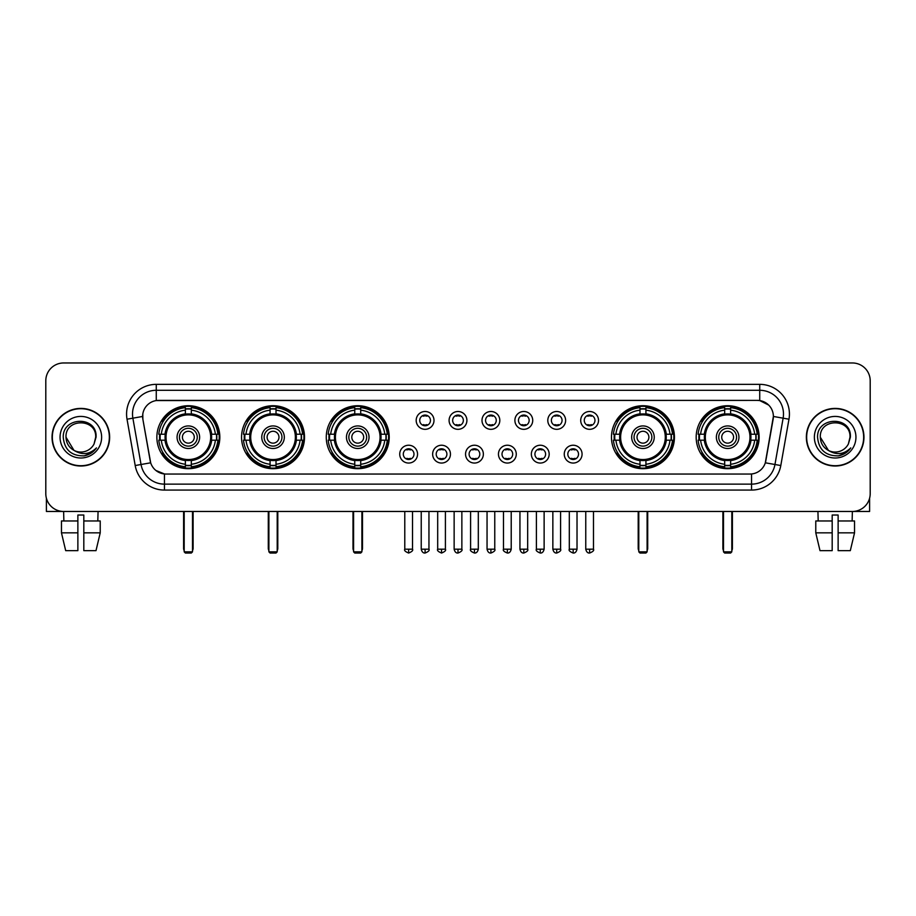 <?xml version="1.0" encoding="UTF-8"?>
<svg xmlns="http://www.w3.org/2000/svg" width="916" height="916" viewBox="0 0 916 916"><rect width="100%" height="100%" fill="white"/><g stroke="black" fill="none" stroke-linecap="round" stroke-linejoin="round"><path stroke-width="1.37" d="M696.171 437.207A31.476 31.476 0 0 0 727.648 468.694A31.476 31.476 0 0 0 759.135 437.207A31.476 31.476 0 0 0 727.648 405.731A31.476 31.476 0 0 0 696.171 437.207M241.561 437.207A31.476 31.476 0 0 0 273.048 468.694A31.476 31.476 0 0 0 304.524 437.207A31.476 31.476 0 0 0 273.048 405.731A31.476 31.476 0 0 0 241.561 437.207M326.268 437.207A31.476 31.476 0 0 0 357.744 468.694A31.476 31.476 0 0 0 389.22 437.207A31.476 31.476 0 0 0 357.744 405.731A31.476 31.476 0 0 0 326.268 437.207M611.476 437.207A31.476 31.476 0 0 0 642.952 468.694A31.476 31.476 0 0 0 674.439 437.207A31.476 31.476 0 0 0 642.952 405.731A31.476 31.476 0 0 0 611.476 437.207M156.865 437.207A31.476 31.476 0 0 0 188.352 468.694A31.476 31.476 0 0 0 219.829 437.207A31.476 31.476 0 0 0 188.352 405.731A31.476 31.476 0 0 0 156.865 437.207M417.547 454.141A8.908 8.908 0 0 1 408.639 463.049A8.908 8.908 0 0 1 399.731 454.141A8.908 8.908 0 0 1 408.639 445.233A8.908 8.908 0 0 1 417.547 454.141M403.292 454.141A5.347 5.347 0 0 0 408.639 459.489A5.347 5.347 0 0 0 413.986 454.141A5.347 5.347 0 0 0 408.639 448.794A5.347 5.347 0 0 0 403.292 454.141M450.454 454.141A8.908 8.908 0 0 1 441.546 463.049A8.908 8.908 0 0 1 432.638 454.141A8.908 8.908 0 0 1 441.546 445.233A8.908 8.908 0 0 1 450.454 454.141M436.199 454.141A5.347 5.347 0 0 0 441.546 459.489A5.347 5.347 0 0 0 446.894 454.141A5.347 5.347 0 0 0 441.546 448.794A5.347 5.347 0 0 0 436.199 454.141M483.362 454.141A8.908 8.908 0 0 1 474.454 463.049A8.908 8.908 0 0 1 465.546 454.141A8.908 8.908 0 0 1 474.454 445.233A8.908 8.908 0 0 1 483.362 454.141M469.106 454.141A5.347 5.347 0 0 0 474.454 459.489A5.347 5.347 0 0 0 479.801 454.141A5.347 5.347 0 0 0 474.454 448.794A5.347 5.347 0 0 0 469.106 454.141M516.269 454.141A8.908 8.908 0 0 1 507.361 463.049A8.908 8.908 0 0 1 498.453 454.141A8.908 8.908 0 0 1 507.361 445.233A8.908 8.908 0 0 1 516.269 454.141M502.014 454.141A5.347 5.347 0 0 0 507.361 459.489A5.347 5.347 0 0 0 512.708 454.141A5.347 5.347 0 0 0 507.361 448.794A5.347 5.347 0 0 0 502.014 454.141M549.176 454.141A8.908 8.908 0 0 1 540.257 463.049A8.908 8.908 0 0 1 531.349 454.141A8.908 8.908 0 0 1 540.257 445.233A8.908 8.908 0 0 1 549.176 454.141M534.921 454.141A5.347 5.347 0 0 0 540.257 459.489A5.347 5.347 0 0 0 545.604 454.141A5.347 5.347 0 0 0 540.257 448.794A5.347 5.347 0 0 0 534.921 454.141M582.072 454.141A8.908 8.908 0 0 1 573.164 463.049A8.908 8.908 0 0 1 564.256 454.141A8.908 8.908 0 0 1 573.164 445.233A8.908 8.908 0 0 1 582.072 454.141M567.817 454.141A5.347 5.347 0 0 0 573.164 459.489A5.347 5.347 0 0 0 578.511 454.141A5.347 5.347 0 0 0 573.164 448.794A5.347 5.347 0 0 0 567.817 454.141M434.001 420.398A8.908 8.908 0 0 1 425.093 429.318A8.908 8.908 0 0 1 416.185 420.398A8.908 8.908 0 0 1 425.093 411.49A8.908 8.908 0 0 1 434.001 420.398M419.746 420.398A5.347 5.347 0 0 0 425.093 425.745A5.347 5.347 0 0 0 430.44 420.398A5.347 5.347 0 0 0 425.093 415.062A5.347 5.347 0 0 0 419.746 420.398M466.908 420.398A8.908 8.908 0 0 1 458 429.318A8.908 8.908 0 0 1 449.092 420.398A8.908 8.908 0 0 1 458 411.49A8.908 8.908 0 0 1 466.908 420.398M452.653 420.398A5.347 5.347 0 0 0 458 425.745A5.347 5.347 0 0 0 463.347 420.398A5.347 5.347 0 0 0 458 415.062A5.347 5.347 0 0 0 452.653 420.398M499.815 420.398A8.908 8.908 0 0 1 490.907 429.318A8.908 8.908 0 0 1 481.999 420.398A8.908 8.908 0 0 1 490.907 411.49A8.908 8.908 0 0 1 499.815 420.398M485.56 420.398A5.347 5.347 0 0 0 490.907 425.745A5.347 5.347 0 0 0 496.254 420.398A5.347 5.347 0 0 0 490.907 415.062A5.347 5.347 0 0 0 485.56 420.398M532.723 420.398A8.908 8.908 0 0 1 523.815 429.318A8.908 8.908 0 0 1 514.895 420.398A8.908 8.908 0 0 1 523.815 411.49A8.908 8.908 0 0 1 532.723 420.398M518.467 420.398A5.347 5.347 0 0 0 523.815 425.745A5.347 5.347 0 0 0 529.15 420.398A5.347 5.347 0 0 0 523.815 415.062A5.347 5.347 0 0 0 518.467 420.398M565.619 420.398A8.908 8.908 0 0 1 556.71 429.318A8.908 8.908 0 0 1 547.802 420.398A8.908 8.908 0 0 1 556.71 411.49A8.908 8.908 0 0 1 565.619 420.398M551.363 420.398A5.347 5.347 0 0 0 556.71 425.745A5.347 5.347 0 0 0 562.058 420.398A5.347 5.347 0 0 0 556.71 415.062A5.347 5.347 0 0 0 551.363 420.398M598.526 420.398A8.908 8.908 0 0 1 589.618 429.318A8.908 8.908 0 0 1 580.71 420.398A8.908 8.908 0 0 1 589.618 411.49A8.908 8.908 0 0 1 598.526 420.398M584.271 420.398A5.347 5.347 0 0 0 589.618 425.745A5.347 5.347 0 0 0 594.965 420.398A5.347 5.347 0 0 0 589.618 415.062A5.347 5.347 0 0 0 584.271 420.398M135.202 465.534L127.026 419.207A29.701 29.701 0 0 1 156.27 384.354L759.73 384.354A29.701 29.701 0 0 1 788.974 419.207L780.798 465.534A29.701 29.701 0 0 1 751.555 490.071L164.445 490.071A29.701 29.701 0 0 1 135.202 465.534L141.041 464.504L132.877 418.177A23.759 23.759 0 0 1 156.27 390.285L759.73 390.285A23.759 23.759 0 0 1 783.123 418.177L774.959 464.504A23.759 23.759 0 0 1 751.555 484.129L164.445 484.129A23.759 23.759 0 0 1 141.041 464.504L150.682 462.798L142.862 419.207A16.041 16.041 0 0 1 158.651 400.384L757.349 400.384A16.041 16.041 0 0 1 773.138 419.207L765.81 460.782A16.041 16.041 0 0 1 750.021 474.041L165.979 474.041A16.041 16.041 0 0 1 150.19 460.782L142.862 419.207L142.793 414.043M159.693 440.184A28.808 28.808 0 0 1 159.693 434.241M614.304 440.184A28.808 28.808 0 0 1 614.304 434.241M329.084 440.184A28.808 28.808 0 0 1 329.084 434.241M244.389 440.184A28.808 28.808 0 0 1 244.389 434.241M699 440.184A28.808 28.808 0 0 1 699 434.241M52.04 437.207A28.808 28.808 0 0 0 80.848 466.015A28.808 28.808 0 0 0 109.645 437.207A28.808 28.808 0 0 0 80.848 408.41A28.808 28.808 0 0 0 52.04 437.207M806.355 437.207A28.808 28.808 0 0 0 835.152 466.015A28.808 28.808 0 0 0 863.96 437.207A28.808 28.808 0 0 0 835.152 408.41A28.808 28.808 0 0 0 806.355 437.207M156.27 384.354L156.27 400.567L757.349 400.384L759.73 400.567L768.684 405.078M750.021 474.041L165.979 474.041M164.445 490.071L164.445 473.961L155.88 470.458M788.974 419.207L773.39 416.459L765.318 462.798L780.798 465.534M870.2 380.781A17.816 17.816 0 0 0 852.384 362.965L63.616 362.965A17.816 17.816 0 0 0 45.8 380.781L45.8 493.632A17.816 17.816 0 0 0 63.616 511.46L852.384 511.46A17.816 17.816 0 0 0 870.2 493.632L870.2 380.781L870.2 493.632M45.8 380.781L45.8 493.632M852.384 362.965L63.616 362.965M63.88 520.964L63.616 511.46L852.384 511.46L852.12 520.964M109.347 437.207A28.511 28.511 0 0 0 80.848 408.708A28.511 28.511 0 0 0 52.338 437.207A28.511 28.511 0 0 0 80.848 465.717A28.511 28.511 0 0 0 109.347 437.207M73.978 450.374L65.998 437.207C65.082 418.051 96.604 418.051 95.688 437.207L94.062 443.974L96.054 437.207C97.52 415.772 62.597 416.299 63.25 437.207C64.429 449.848 71.391 456.054 84.135 455.859C89.321 454.851 93.432 452.206 96.466 447.901C89.619 454.485 82.188 455.344 74.173 450.477A14.851 14.851 0 0 0 94.062 443.974L95.688 437.413M74.173 450.477C68.986 447.615 66.261 443.195 65.998 437.207M60.055 437.207A20.793 20.793 0 0 0 80.848 458A20.793 20.793 0 0 0 101.63 437.207A20.793 20.793 0 0 0 80.848 416.425A20.793 20.793 0 0 0 60.055 437.207M96.42 447.958L91.165 453.088M91.039 453.168L84.226 455.836M46.395 498.201L46.395 511.46L115.29 511.46M61.464 520.964L61.464 532.837L65.689 550.653L61.464 532.837L61.464 520.964L77.871 520.964L77.871 515.021L83.814 515.021L83.814 520.964L100.222 520.964L100.222 532.837L95.997 550.653L100.222 532.837L83.814 532.837L83.814 520.964L83.814 550.653L95.997 550.653M98.069 511.46L97.806 520.964M77.871 520.964L77.871 550.653L65.689 550.653M61.464 532.837L77.871 532.837M863.662 437.207A28.511 28.511 0 0 0 835.152 408.708A28.511 28.511 0 0 0 806.653 437.207A28.511 28.511 0 0 0 835.152 465.717A28.511 28.511 0 0 0 863.662 437.207M850.002 437.413L848.376 443.974L850.369 437.207C851.834 415.772 816.912 416.299 817.564 437.207C818.744 449.848 825.705 456.054 838.449 455.859C843.636 454.851 847.747 452.206 850.781 447.901C843.934 454.485 836.503 455.344 828.488 450.477L820.312 437.207C819.396 418.051 850.918 418.051 850.002 437.207L848.376 443.974A14.851 14.851 0 0 1 828.488 450.477C823.301 447.615 820.576 443.195 820.312 437.207M814.37 437.207A20.793 20.793 0 0 0 835.152 458A20.793 20.793 0 0 0 855.945 437.207A20.793 20.793 0 0 0 835.152 416.425A20.793 20.793 0 0 0 814.37 437.207M850.735 447.958L845.479 453.088M845.353 453.168L838.541 455.836M211.436 440.184A23.278 23.278 0 0 0 191.318 414.124L191.318 414.124A23.278 23.278 0 0 0 165.258 440.184A23.278 23.278 0 0 0 211.436 440.184L211.436 440.184A23.278 23.278 0 0 1 191.318 460.301L191.318 464.252A27.205 27.205 0 0 0 215.386 440.184L217.894 440.184A29.701 29.701 0 0 1 191.318 466.759L191.318 464.252M160.289 440.184A28.213 28.213 0 0 1 160.289 434.241M191.318 409.154A28.213 28.213 0 0 0 185.376 409.154M216.405 434.241A28.213 28.213 0 0 1 216.405 440.184M215.386 434.241L217.894 434.241A29.701 29.701 0 0 0 191.318 407.666L191.318 413.837A23.564 23.564 0 0 1 211.722 434.241L215.386 434.241A27.205 27.205 0 0 0 191.318 410.173M161.308 440.184L158.8 440.184A29.701 29.701 0 0 0 185.376 466.759L185.376 460.588A23.564 23.564 0 0 1 164.972 440.184L161.308 440.184A27.205 27.205 0 0 0 185.376 464.252M215.386 440.184L211.722 440.184A23.564 23.564 0 0 1 191.318 460.588L191.318 460.301M165.258 440.184L165.258 440.184A23.278 23.278 0 0 0 185.376 460.301M191.318 465.271A28.213 28.213 0 0 1 185.376 465.271M185.376 410.173L185.376 407.666A29.701 29.701 0 0 0 158.8 434.241L164.972 434.241A23.564 23.564 0 0 1 185.376 413.837L185.376 410.173A27.205 27.205 0 0 0 161.308 434.241M210.68 437.207A22.328 22.328 0 0 1 188.352 459.546A22.328 22.328 0 0 1 166.014 437.207A22.328 22.328 0 0 1 188.352 414.879A22.328 22.328 0 0 1 210.68 437.207M199.631 437.207A11.29 11.29 0 0 0 188.352 425.929A11.29 11.29 0 0 0 177.063 437.207A11.29 11.29 0 0 0 188.352 448.496A11.29 11.29 0 0 0 199.631 437.207M197.261 437.207A8.908 8.908 0 0 0 188.352 428.299A8.908 8.908 0 0 0 179.433 437.207A8.908 8.908 0 0 0 188.352 446.126A8.908 8.908 0 0 0 197.261 437.207M194.284 437.207A5.943 5.943 0 0 1 188.352 443.149A5.943 5.943 0 0 1 182.41 437.207A5.943 5.943 0 0 1 188.352 431.276A5.943 5.943 0 0 1 194.284 437.207A5.943 5.943 0 0 1 188.352 443.149A5.943 5.943 0 0 1 182.41 437.207A5.943 5.943 0 0 1 188.352 431.276A5.943 5.943 0 0 1 194.284 437.207M163.357 421.177L161.949 421.177A30.881 30.881 0 0 1 219.233 437.207A30.881 30.881 0 0 1 161.949 453.248L163.357 453.248M184.185 511.46L184.185 551.844L192.509 551.844L192.509 511.46M184.185 551.844L185.376 553.035L191.318 553.035L192.509 551.844M296.143 440.184A23.278 23.278 0 0 0 276.014 414.124L276.014 414.124A23.278 23.278 0 0 0 249.954 440.184A23.278 23.278 0 0 0 296.143 440.184L296.143 440.184A23.278 23.278 0 0 1 276.014 460.301L276.014 464.252A27.205 27.205 0 0 0 300.082 440.184L302.589 440.184A29.701 29.701 0 0 1 276.014 466.759L276.014 464.252M244.984 440.184A28.213 28.213 0 0 1 244.984 434.241M276.014 409.154A28.213 28.213 0 0 0 270.071 409.154M301.101 434.241A28.213 28.213 0 0 1 301.101 440.184M300.082 434.241L302.589 434.241A29.701 29.701 0 0 0 276.014 407.666L276.014 413.837A23.564 23.564 0 0 1 296.418 434.241L300.082 434.241A27.205 27.205 0 0 0 276.014 410.173M246.003 440.184L243.496 440.184A29.701 29.701 0 0 0 270.071 466.759L270.071 460.588A23.564 23.564 0 0 1 249.667 440.184L246.003 440.184A27.205 27.205 0 0 0 270.071 464.252M300.082 440.184L296.418 440.184A23.564 23.564 0 0 1 276.014 460.588L276.014 460.301M249.954 440.184L249.954 440.184A23.278 23.278 0 0 0 270.071 460.301M276.014 465.271A28.213 28.213 0 0 1 270.071 465.271M270.071 410.173L270.071 407.666A29.701 29.701 0 0 0 243.496 434.241L249.667 434.241A23.564 23.564 0 0 1 270.071 413.837L270.071 410.173A27.205 27.205 0 0 0 246.003 434.241M295.376 437.207A22.328 22.328 0 0 1 273.048 459.546A22.328 22.328 0 0 1 250.709 437.207A22.328 22.328 0 0 1 273.048 414.879A22.328 22.328 0 0 1 295.376 437.207M284.326 437.207A11.29 11.29 0 0 0 273.048 425.929A11.29 11.29 0 0 0 261.758 437.207A11.29 11.29 0 0 0 273.048 448.496A11.29 11.29 0 0 0 284.326 437.207M281.956 437.207A8.908 8.908 0 0 0 273.048 428.299A8.908 8.908 0 0 0 264.14 437.207A8.908 8.908 0 0 0 273.048 446.126A8.908 8.908 0 0 0 281.956 437.207M278.979 437.207A5.943 5.943 0 0 1 273.048 443.149A5.943 5.943 0 0 1 267.106 437.207A5.943 5.943 0 0 1 273.048 431.276A5.943 5.943 0 0 1 278.979 437.207A5.943 5.943 0 0 1 273.048 443.149A5.943 5.943 0 0 1 267.106 437.207A5.943 5.943 0 0 1 273.048 431.276A5.943 5.943 0 0 1 278.979 437.207M248.053 421.177L246.644 421.177A30.881 30.881 0 0 1 303.929 437.207A30.881 30.881 0 0 1 246.644 453.248L248.053 453.248M268.892 511.46L268.892 551.844L277.204 551.844L277.204 511.46M268.892 551.844L270.071 553.035L276.014 553.035L277.204 551.844M380.838 440.184A23.278 23.278 0 0 0 360.709 414.124L360.709 414.124A23.278 23.278 0 0 0 334.649 440.184A23.278 23.278 0 0 0 380.838 440.184L380.838 440.184A23.278 23.278 0 0 1 360.709 460.301L360.709 464.252A27.205 27.205 0 0 0 384.777 440.184L387.285 440.184A29.701 29.701 0 0 1 360.709 466.759L360.709 464.252M329.691 440.184A28.213 28.213 0 0 1 329.691 434.241M360.709 409.154A28.213 28.213 0 0 0 354.767 409.154M385.796 434.241A28.213 28.213 0 0 1 385.796 440.184M384.777 434.241L387.285 434.241A29.701 29.701 0 0 0 360.709 407.666L360.709 413.837A23.564 23.564 0 0 1 381.113 434.241L384.777 434.241A27.205 27.205 0 0 0 360.709 410.173M330.699 440.184L328.191 440.184A29.701 29.701 0 0 0 354.767 466.759L354.767 460.588A23.564 23.564 0 0 1 334.363 440.184L330.699 440.184A27.205 27.205 0 0 0 354.767 464.252M384.777 440.184L381.113 440.184A23.564 23.564 0 0 1 360.709 460.588L360.709 460.301M334.649 440.184L334.649 440.184A23.278 23.278 0 0 0 354.767 460.301M360.709 465.271A28.213 28.213 0 0 1 354.767 465.271M354.767 410.173L354.767 407.666A29.701 29.701 0 0 0 328.191 434.241L334.363 434.241A23.564 23.564 0 0 1 354.767 413.837L354.767 410.173A27.205 27.205 0 0 0 330.699 434.241M380.071 437.207A22.328 22.328 0 0 1 357.744 459.546A22.328 22.328 0 0 1 335.405 437.207A22.328 22.328 0 0 1 357.744 414.879A22.328 22.328 0 0 1 380.071 437.207M369.022 437.207A11.29 11.29 0 0 0 357.744 425.929A11.29 11.29 0 0 0 346.454 437.207A11.29 11.29 0 0 0 357.744 448.496A11.29 11.29 0 0 0 369.022 437.207M366.652 437.207A8.908 8.908 0 0 0 357.744 428.299A8.908 8.908 0 0 0 348.836 437.207A8.908 8.908 0 0 0 357.744 446.126A8.908 8.908 0 0 0 366.652 437.207M363.686 437.207A5.943 5.943 0 0 1 357.744 443.149A5.943 5.943 0 0 1 351.801 437.207A5.943 5.943 0 0 1 357.744 431.276A5.943 5.943 0 0 1 363.686 437.207A5.943 5.943 0 0 1 357.744 443.149A5.943 5.943 0 0 1 351.801 437.207A5.943 5.943 0 0 1 357.744 431.276A5.943 5.943 0 0 1 363.686 437.207M332.748 421.177L331.352 421.177A30.881 30.881 0 0 1 388.624 437.207A30.881 30.881 0 0 1 331.352 453.248L332.748 453.248M353.587 511.46L353.587 551.844L361.9 551.844L361.9 511.46M353.587 551.844L354.767 553.035L360.709 553.035L361.9 551.844M666.047 440.184A23.278 23.278 0 0 0 645.929 414.124L645.929 414.124A23.278 23.278 0 0 0 619.857 440.184A23.278 23.278 0 0 0 666.047 440.184L666.047 440.184A23.278 23.278 0 0 1 645.929 460.301L645.929 464.252A27.205 27.205 0 0 0 669.997 440.184L672.504 440.184A29.701 29.701 0 0 1 645.929 466.759L645.929 464.252M614.899 440.184A28.213 28.213 0 0 1 614.899 434.241M645.929 409.154A28.213 28.213 0 0 0 639.986 409.154M671.016 434.241A28.213 28.213 0 0 1 671.016 440.184M669.997 434.241L672.504 434.241A29.701 29.701 0 0 0 645.929 407.666L645.929 413.837A23.564 23.564 0 0 1 666.333 434.241L669.997 434.241A27.205 27.205 0 0 0 645.929 410.173M615.918 440.184L613.411 440.184A29.701 29.701 0 0 0 639.986 466.759L639.986 460.588A23.564 23.564 0 0 1 619.582 440.184L615.918 440.184A27.205 27.205 0 0 0 639.986 464.252M669.997 440.184L666.333 440.184A23.564 23.564 0 0 1 645.929 460.588L645.929 460.301M619.857 440.184L619.857 440.184A23.278 23.278 0 0 0 639.986 460.301M645.929 465.271A28.213 28.213 0 0 1 639.986 465.271M639.986 410.173L639.986 407.666A29.701 29.701 0 0 0 613.411 434.241L619.582 434.241A23.564 23.564 0 0 1 639.986 413.837L639.986 410.173A27.205 27.205 0 0 0 615.918 434.241M665.291 437.207A22.328 22.328 0 0 1 642.952 459.546A22.328 22.328 0 0 1 620.624 437.207A22.328 22.328 0 0 1 642.952 414.879A22.328 22.328 0 0 1 665.291 437.207M654.242 437.207A11.29 11.29 0 0 0 642.952 425.929A11.29 11.29 0 0 0 631.674 437.207A11.29 11.29 0 0 0 642.952 448.496A11.29 11.29 0 0 0 654.242 437.207M651.86 437.207A8.908 8.908 0 0 0 642.952 428.299A8.908 8.908 0 0 0 634.044 437.207A8.908 8.908 0 0 0 642.952 446.126A8.908 8.908 0 0 0 651.86 437.207M648.894 437.207A5.943 5.943 0 0 1 642.952 443.149A5.943 5.943 0 0 1 637.021 437.207A5.943 5.943 0 0 1 642.952 431.276A5.943 5.943 0 0 1 648.894 437.207A5.943 5.943 0 0 1 642.952 443.149A5.943 5.943 0 0 1 637.021 437.207A5.943 5.943 0 0 1 642.952 431.276A5.943 5.943 0 0 1 648.894 437.207M617.957 421.177L616.56 421.177A30.881 30.881 0 0 1 673.844 437.207A30.881 30.881 0 0 1 616.56 453.248L617.957 453.248M638.795 511.46L638.795 551.844L647.108 551.844L647.108 511.46M638.795 551.844L639.986 553.035L645.929 553.035L647.108 551.844M750.742 440.184A23.278 23.278 0 0 0 730.625 414.124L730.625 414.124A23.278 23.278 0 0 0 704.564 440.184A23.278 23.278 0 0 0 750.742 440.184L750.742 440.184A23.278 23.278 0 0 1 730.625 460.301L730.625 464.252A27.205 27.205 0 0 0 754.692 440.184L757.2 440.184A29.701 29.701 0 0 1 730.625 466.759L730.625 464.252M699.595 440.184A28.213 28.213 0 0 1 699.595 434.241M730.625 409.154A28.213 28.213 0 0 0 724.682 409.154M755.711 434.241A28.213 28.213 0 0 1 755.711 440.184M754.692 434.241L757.2 434.241A29.701 29.701 0 0 0 730.625 407.666L730.625 413.837A23.564 23.564 0 0 1 751.028 434.241L754.692 434.241A27.205 27.205 0 0 0 730.625 410.173M700.614 440.184L698.107 440.184A29.701 29.701 0 0 0 724.682 466.759L724.682 460.588A23.564 23.564 0 0 1 704.278 440.184L700.614 440.184A27.205 27.205 0 0 0 724.682 464.252M754.692 440.184L751.028 440.184A23.564 23.564 0 0 1 730.625 460.588L730.625 460.301M704.564 440.184L704.564 440.184A23.278 23.278 0 0 0 724.682 460.301M730.625 465.271A28.213 28.213 0 0 1 724.682 465.271M724.682 410.173L724.682 407.666A29.701 29.701 0 0 0 698.107 434.241L704.278 434.241A23.564 23.564 0 0 1 724.682 413.837L724.682 410.173A27.205 27.205 0 0 0 700.614 434.241M749.986 437.207A22.328 22.328 0 0 1 727.648 459.546A22.328 22.328 0 0 1 705.32 437.207A22.328 22.328 0 0 1 727.648 414.879A22.328 22.328 0 0 1 749.986 437.207M738.937 437.207A11.29 11.29 0 0 0 727.648 425.929A11.29 11.29 0 0 0 716.369 437.207A11.29 11.29 0 0 0 727.648 448.496A11.29 11.29 0 0 0 738.937 437.207M736.567 437.207A8.908 8.908 0 0 0 727.648 428.299A8.908 8.908 0 0 0 718.739 437.207A8.908 8.908 0 0 0 727.648 446.126A8.908 8.908 0 0 0 736.567 437.207M733.59 437.207A5.943 5.943 0 0 1 727.648 443.149A5.943 5.943 0 0 1 721.716 437.207A5.943 5.943 0 0 1 727.648 431.276A5.943 5.943 0 0 1 733.59 437.207M721.716 437.207A5.943 5.943 0 0 1 727.648 431.276A5.943 5.943 0 0 0 721.716 437.207A5.943 5.943 0 0 0 727.648 443.149A5.943 5.943 0 0 1 721.716 437.207M702.652 421.177L701.255 421.177A30.881 30.881 0 0 1 758.54 437.207A30.881 30.881 0 0 1 701.255 453.248L702.652 453.248M723.491 511.46L723.491 551.844L731.815 551.844L731.815 511.46M723.491 551.844L724.682 553.035L730.625 553.035L731.815 551.844M423.318 425.448L423.318 424.6A4.557 4.557 0 0 0 426.879 424.6L426.879 425.448M426.879 415.36L426.879 416.207A4.557 4.557 0 0 0 423.318 416.207L423.318 415.36M456.214 425.448L456.214 424.6A4.557 4.557 0 0 0 459.786 424.6L459.786 425.448M459.786 415.36L459.786 416.207A4.557 4.557 0 0 0 456.214 416.207L456.214 415.36M489.121 425.448L489.121 424.6A4.557 4.557 0 0 0 492.682 424.6L492.682 425.448M492.682 415.36L492.682 416.207A4.557 4.557 0 0 0 489.121 416.207L489.121 415.36M522.028 425.448L522.028 424.6A4.557 4.557 0 0 0 525.589 424.6L525.589 425.448M525.589 415.36L525.589 416.207A4.557 4.557 0 0 0 522.028 416.207L522.028 415.36M554.936 425.448L554.936 424.6A4.557 4.557 0 0 0 558.497 424.6L558.497 425.448M558.497 415.36L558.497 416.207A4.557 4.557 0 0 0 554.936 416.207L554.936 415.36M587.832 425.448L587.832 424.6A4.557 4.557 0 0 0 591.404 424.6L591.404 425.448M591.404 415.36L591.404 416.207A4.557 4.557 0 0 0 587.832 416.207L587.832 415.36M406.864 459.179L406.864 458.332A4.557 4.557 0 0 0 410.425 458.332L410.425 459.179M410.425 449.103L410.425 449.951A4.557 4.557 0 0 0 406.864 449.951L406.864 449.103M439.76 459.179L439.76 458.332A4.557 4.557 0 0 0 443.333 458.332L443.333 459.179M443.333 449.103L443.333 449.951A4.557 4.557 0 0 0 439.76 449.951L439.76 449.103M472.667 459.179L472.667 458.332A4.557 4.557 0 0 0 476.24 458.332L476.24 459.179M476.24 449.103L476.24 449.951A4.557 4.557 0 0 0 472.667 449.951L472.667 449.103M505.575 459.179L505.575 458.332A4.557 4.557 0 0 0 509.136 458.332L509.136 459.179M509.136 449.103L509.136 449.951A4.557 4.557 0 0 0 505.575 449.951L505.575 449.103M538.482 459.179L538.482 458.332A4.557 4.557 0 0 0 542.043 458.332L542.043 459.179M542.043 449.103L542.043 449.951A4.557 4.557 0 0 0 538.482 449.951L538.482 449.103M571.389 459.179L571.389 458.332A4.557 4.557 0 0 0 574.95 458.332L574.95 459.179M574.95 449.103L574.95 449.951A4.557 4.557 0 0 0 571.389 449.951L571.389 449.103M869.605 498.201L869.605 511.46L800.71 511.46M832.186 520.964L832.186 532.837L815.778 532.837L820.003 550.653L815.778 532.837L815.778 520.964L832.186 520.964L832.186 515.021L838.129 515.021L838.129 520.964L854.536 520.964L854.536 532.837L850.311 550.653L854.536 532.837L838.129 532.837L838.129 520.964M832.186 532.837L832.186 550.653L820.003 550.653M850.311 550.653L838.129 550.653L838.129 532.837M817.931 511.46L818.194 520.964M759.73 384.354L759.73 400.567M127.026 419.207L132.877 418.177A23.759 23.759 0 0 1 132.511 414.043M132.877 418.177L142.61 416.459M751.555 473.961L751.555 490.071M183.601 511.46L183.601 548.283L184.185 548.283M188.352 443.149A5.943 5.943 0 0 1 182.41 437.207A5.943 5.943 0 0 1 188.352 431.276M192.509 548.283L193.104 548.283L193.104 511.46M185.376 465.534A28.476 28.476 0 0 0 191.318 465.534M216.668 440.184A28.476 28.476 0 0 0 216.668 434.241M191.318 408.891A28.476 28.476 0 0 0 185.376 408.891M268.296 511.46L268.296 548.283L268.892 548.283M273.048 443.149A5.943 5.943 0 0 1 267.106 437.207A5.943 5.943 0 0 1 273.048 431.276M277.204 548.283L277.8 548.283L277.8 511.46M270.071 465.534A28.476 28.476 0 0 0 276.014 465.534M301.364 440.184A28.476 28.476 0 0 0 301.364 434.241M276.014 408.891A28.476 28.476 0 0 0 270.071 408.891M352.992 511.46L352.992 548.283L353.587 548.283M357.744 443.149A5.943 5.943 0 0 1 351.801 437.207A5.943 5.943 0 0 1 357.744 431.276M361.9 548.283L362.496 548.283L362.496 511.46M354.767 465.534A28.476 28.476 0 0 0 360.709 465.534M386.06 440.184A28.476 28.476 0 0 0 386.06 434.241M360.709 408.891A28.476 28.476 0 0 0 354.767 408.891M638.2 511.46L638.2 548.283L638.795 548.283M642.952 443.149A5.943 5.943 0 0 1 637.021 437.207A5.943 5.943 0 0 1 642.952 431.276M647.108 548.283L647.704 548.283L647.704 511.46M639.986 465.534A28.476 28.476 0 0 0 645.929 465.534M671.279 440.184A28.476 28.476 0 0 0 671.279 434.241M645.929 408.891A28.476 28.476 0 0 0 639.986 408.891M722.896 511.46L722.896 548.283L723.491 548.283M731.815 548.283L732.399 548.283L732.399 511.46M724.682 465.534A28.476 28.476 0 0 0 730.625 465.534M755.975 440.184A28.476 28.476 0 0 0 755.975 434.241M730.625 408.891A28.476 28.476 0 0 0 724.682 408.891M425.093 549.176L421.234 549.176C421.91 551.924 423.192 553.207 425.093 553.035L425.093 549.176L428.951 549.176L428.951 511.46M458 549.176L454.141 549.176C454.817 551.924 456.099 553.207 458 553.035L458 549.176L461.859 549.176L461.859 511.46M490.907 549.176L487.049 549.176C487.713 551.924 489.007 553.207 490.907 553.035L490.907 549.176L494.766 549.176L494.766 511.46M523.815 549.176L519.945 549.176C520.62 551.924 521.914 553.207 523.815 553.035L523.815 549.176L527.673 549.176L527.673 511.46M556.71 549.176L552.852 549.176C553.527 551.924 554.81 553.207 556.71 553.035L556.71 549.176L560.581 549.176L560.581 511.46M589.618 549.176L585.759 549.176C586.435 551.924 587.717 553.207 589.618 553.035L589.618 549.176L593.476 549.176L593.476 511.46M408.639 549.176L404.78 549.176C404.002 550.401 405.284 551.695 408.639 553.035L408.639 549.176L412.509 549.176L412.509 511.46M441.546 549.176L437.688 549.176C436.909 550.401 438.192 551.695 441.546 553.035L441.546 549.176L445.405 549.176L445.405 511.46M474.454 549.176L470.595 549.176C469.805 550.401 471.099 551.695 474.454 553.035L474.454 549.176L478.312 549.176L478.312 511.46M507.361 549.176L503.491 549.176C502.712 550.401 503.995 551.695 507.361 553.035L507.361 549.176L511.22 549.176L511.22 511.46M540.257 549.176L536.398 549.176C535.62 550.401 536.902 551.695 540.257 553.035L540.257 549.176L544.127 549.176L544.127 511.46M573.164 549.176L569.305 549.176C568.527 550.401 569.809 551.695 573.164 553.035L573.164 549.176L577.023 549.176L577.023 511.46M183.601 548.283A4.752 4.752 0 0 0 184.185 550.585M192.509 550.585A4.752 4.752 0 0 0 193.104 548.283M268.296 548.283A4.752 4.752 0 0 0 268.892 550.585M277.204 550.585A4.752 4.752 0 0 0 277.8 548.283M352.992 548.283A4.752 4.752 0 0 0 353.587 550.585M361.9 550.585A4.752 4.752 0 0 0 362.496 548.283M638.2 548.283A4.752 4.752 0 0 0 638.795 550.585M647.108 550.585A4.752 4.752 0 0 0 647.704 548.283M722.896 548.283A4.752 4.752 0 0 0 723.491 550.585M731.815 550.585A4.752 4.752 0 0 0 732.399 548.283M421.234 549.176L421.234 511.46M428.951 549.176C429.741 550.401 428.448 551.695 425.093 553.035M454.141 549.176L454.141 511.46M461.859 549.176C462.649 550.401 461.355 551.695 458 553.035M487.049 549.176L487.049 511.46M494.766 549.176C495.545 550.401 494.262 551.695 490.907 553.035M519.945 549.176L519.945 511.46M527.673 549.176C528.452 550.401 527.169 551.695 523.815 553.035M552.852 549.176L552.852 511.46M560.581 549.176C561.359 550.401 560.077 551.695 556.71 553.035M585.759 549.176L585.759 511.46M593.476 549.176C594.266 550.401 592.973 551.695 589.618 553.035M404.78 549.176L404.78 511.46M412.509 549.176C413.288 550.401 412.005 551.695 408.639 553.035M437.688 549.176L437.688 511.46M445.405 549.176C446.195 550.401 444.901 551.695 441.546 553.035M470.595 549.176L470.595 511.46M478.312 549.176C477.637 551.924 476.354 553.207 474.454 553.035M503.491 549.176L503.491 511.46M511.22 549.176C510.544 551.924 509.262 553.207 507.361 553.035M536.398 549.176L536.398 511.46M544.127 549.176C543.451 551.924 542.158 553.207 540.257 553.035M569.305 549.176L569.305 511.46M577.023 549.176C576.359 551.924 575.065 553.207 573.164 553.035"/></g></svg>
